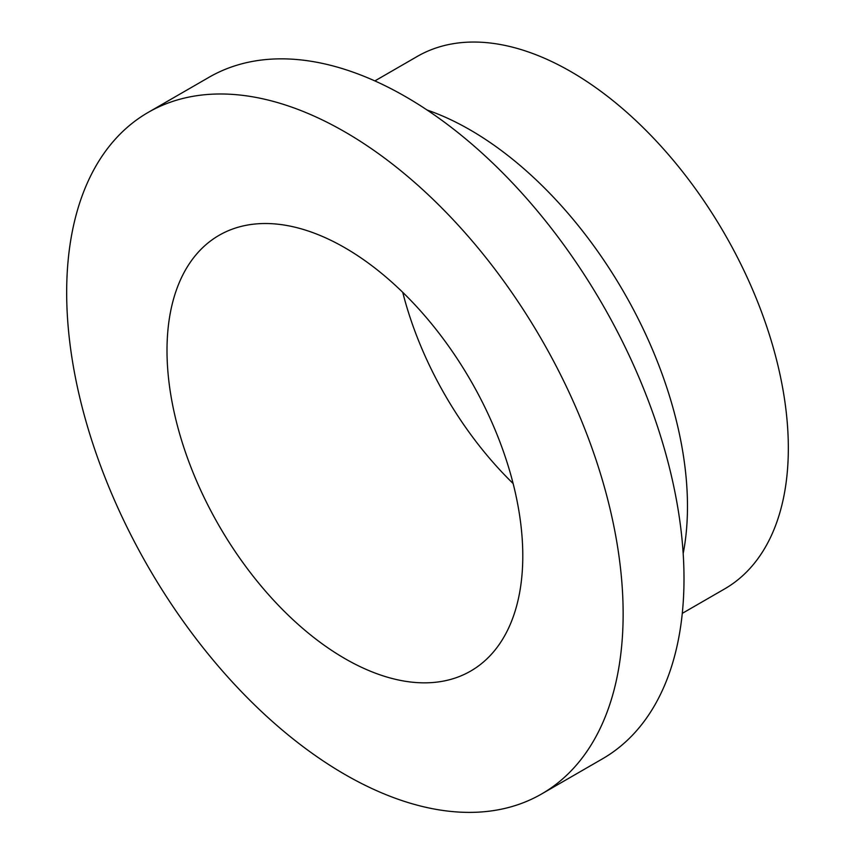 <?xml version="1.0" encoding="UTF-8"?>
<svg xmlns="http://www.w3.org/2000/svg" width="855" height="855" viewBox="0 0 855 855"><rect width="100%" height="100%" fill="white"/><g stroke="black" fill="none" stroke-linecap="round" stroke-linejoin="round"><path stroke-width="1.28" d="M402.726 292.314A251.584 145.254 -120 0 0 513.128 483.535M167.003 350.475A251.584 145.254 -120 0 0 276.817 603.662A251.584 145.254 -120 0 0 470.688 671.057A251.584 145.254 -120 0 0 470.688 380.56A251.584 145.254 -120 0 0 219.104 235.307A251.584 145.254 -120 0 0 167.003 350.475M682.279 613.366L724.666 588.892A307.405 177.487 -120 0 0 724.666 233.928A307.405 177.487 -120 0 0 417.261 56.441L374.875 80.915M683.177 553.58A307.405 177.487 -120 0 0 427.105 110.028M541.643 793.953L602.497 758.813A393.482 227.174 -120 0 0 602.508 304.455A393.482 227.174 -120 0 0 209.026 77.281L148.161 112.422A393.482 227.174 -120 0 0 66.669 292.549A393.482 227.174 -120 0 0 238.427 688.532A393.482 227.174 -120 0 0 541.643 793.953A393.482 227.174 -120 0 0 541.643 339.595A393.482 227.174 -120 0 0 148.161 112.422"/></g></svg>
